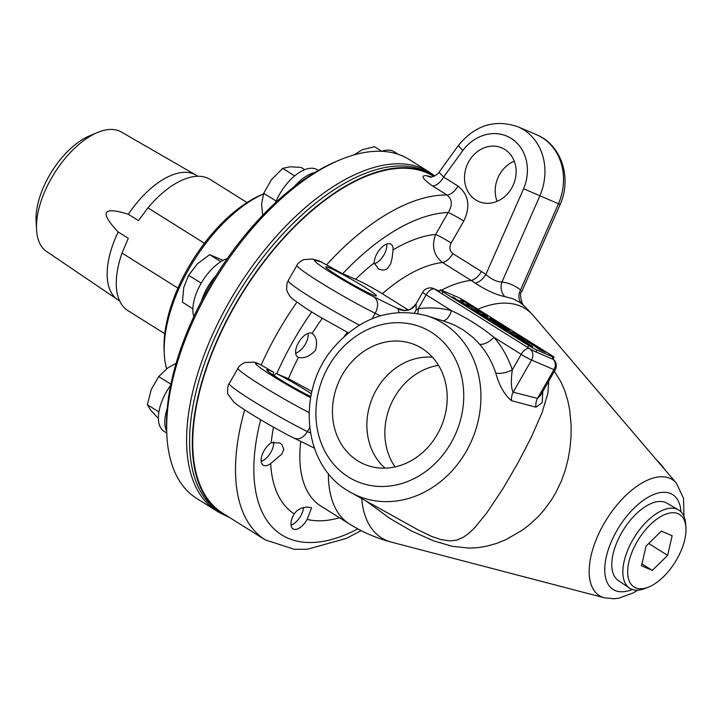 <?xml version="1.0" encoding="UTF-8"?>
<svg xmlns="http://www.w3.org/2000/svg" width="722" height="722" viewBox="0 0 722 722"><rect width="100%" height="100%" fill="white"/><g stroke="black" fill="none" stroke-linecap="round" stroke-linejoin="round"><path stroke-width="1.08" d="M551.996 358.843A6.922 0.469 29.8 0 0 552.935 359.105L554.009 357.237A6.922 0.469 -150.2 0 1 553.07 356.975L551.996 358.843L535.877 351.948L536.951 350.08A6.922 0.469 -150.2 0 1 528.657 345.522L443.064 291.878A6.922 0.469 -150.2 0 1 440.294 289.82A6.922 0.469 -150.2 0 1 441.232 290.091L457.351 296.986A6.922 0.469 -150.2 0 1 465.645 301.543L551.238 355.179A6.922 0.469 -150.2 0 1 554.009 357.237M528.657 345.522L527.583 347.39A6.922 0.469 -150.2 0 0 529.749 348.699A6.922 0.469 29.8 0 0 535.877 351.948M460.708 300.117L465.627 302.301M460.753 300.153L466.268 302.581L460.753 300.153M465.04 304.801L471.295 307.825M472.143 308.231L464.246 304.296L472.143 308.231M477.811 312.436L479.227 312.906M477.829 312.4L486.087 316.967L479.264 313.709L475.681 311.462L477.558 312.066M475.627 311.552L475.076 310.974L476.303 311.579M475.681 311.462L475.076 310.974M478.984 313.538L484.236 315.92L478.885 313.032M478.912 313.492L476.168 311.769M481.836 314.891L485.238 316.561M478.713 312.662L481.89 314.801M476.177 311.525L478.966 313.411M455.221 298.357L455.88 298.998M455.086 298.177L452.604 296.814L455.609 298.755M452.604 296.814L453.154 297.356M452.956 297.274L455.934 298.908L452.956 297.274M492.774 321.741L497.512 324.593M494.633 323.339L496.736 324.232L492.828 321.66M499.877 325.739L500.887 326.362M497.458 324.692L499.886 325.73M453.633 297.581L453.109 297.247M505.49 329.25L509.849 331.858L503.026 328.609L499.299 325.848L505.535 329.169M499.29 326.371L502.295 327.454M502.747 328.429L508.008 330.82L500.355 326.515L509.001 331.452M509.985 331.452L511.167 332.319L510.31 331.551M518.288 338.383L515.246 336.272L516.871 336.759L509.813 332.328L524.127 340.54L526.952 342.67L518.721 337.896L532.692 346.65L518.288 338.383M524.082 341.235L526.338 342.607M523.64 341.109L524.1 341.208M517.539 337.896L523.685 341.028L518.613 337.851L516.979 337.354L517.539 337.896M519.344 339.024L523.685 341.028M525.381 341.452L527.096 342.688M515.255 336.335L523.008 339.999M512.629 334.169L513.45 334.665M503.017 327.219L506.293 328.997L503.017 327.219M481.069 314.846L492.214 321.082L481.069 314.846M481.863 315.343L487.305 317.996M487.052 318.592L491.095 320.514M490.789 319.891L492.16 321.173M500.824 325.712L502.557 326.687L500.716 325.739M472.576 308.61L478.578 312.256L471.755 309.007L476.728 311.218L472.576 308.61M471.475 308.826L476.728 311.218M476.719 311.218L477.729 311.85M499.913 325.126L497.9 324.016L499.886 325.171M456.845 299.657L462.865 302.41L463.948 303.087L462.324 302.951L469.192 306.372L461.223 302.41L462.865 302.41M461.367 302.5L463.723 303.078M462.324 302.951L468.145 305.713M494.633 321.822L496.673 322.969L494.723 321.913M507.07 329.584L505.562 328.817L507.07 329.584M508.45 330.432L507.115 329.755L508.45 330.432M492.946 320.631L491.285 319.864L492.946 320.631M489.949 318.754L489.453 318.483L489.949 318.754M497.936 323.934L495.761 322.671L498.198 324.16M484.624 315.55L486.114 316.48L484.787 315.794M486.402 316.669L484.652 315.713L486.05 316.344M493.162 320.803L494.669 321.714L493.162 320.803M482.883 314.323L484.661 315.442L482.883 314.323M490.464 319.079L492.16 320.135L490.437 319.124M530.318 343.076L531.365 343.618M533.125 345.351L534.587 346.046C535.904 346.596 535.742 346.352 534.109 345.324M528.793 342.598L534.641 345.946C535.959 346.497 535.796 346.253 534.163 345.224L529.596 342.589L534.65 345.414C537.06 346.957 537.43 347.363 535.742 346.641L528.648 342.598M527.484 341.858L528.684 342.535M534.65 345.414L534.596 345.504C537.006 347.047 537.376 347.453 535.688 346.731M534.587 346.046L534.641 345.946C535.959 346.497 535.796 346.253 534.163 345.224M536.762 346.948L535.742 346.641M528.838 342.508L529.921 343.401M486.7 316.904L488.252 317.68L486.98 317.166M486.357 316.75L486.827 317.075M524.01 338.88L525.165 339.891M518.992 336.208L525.219 339.791L516.528 335.089L522.159 338.221L519.479 336.272L521.329 337.192M520.336 337.472L522.159 338.221M522.141 338.257L523.206 338.862M520.535 337.048L521.085 337.625L520.589 336.957M518.938 336.109L519.425 336.371M524.127 339.114L523.549 338.564M538.251 348.365L539.686 348.807M538.269 348.329L545.606 352.3L540.462 350.098L536.085 347.092L537.971 347.941M535.796 347.101L537.276 347.814M539.984 349.8L543.928 351.37L538.811 348.555M539.948 349.782L537.439 348.212M542.105 350.712L544.966 352.029M539.126 348.536L542.159 350.612M539.072 348.627L540.3 349.448M537.213 347.787L540.002 349.692M499.949 324.837C498.189 323.745 498.189 323.573 499.949 324.322L502.512 325.541M505.192 327.084L506.492 328.005M501.989 325.812L505.463 327.319L501.023 324.864L505.463 327.319M506.519 327.968L500.003 324.747C498.243 323.655 498.243 323.483 500.003 324.223L506.564 327.959M500.003 324.747C498.243 323.655 498.243 323.483 500.003 324.223L499.949 324.322M525.842 340.224L528.883 342.129L525.787 340.315M493.686 320.92C491.935 319.819 491.935 319.647 493.695 320.397L496.249 321.615M498.992 323.068L500.292 323.988L498.992 323.591L493.74 320.821C491.989 319.729 491.989 319.557 493.749 320.306L500.238 324.079M495.734 321.895L499.2 323.402L494.769 320.938L499.2 323.402M493.74 320.821C491.989 319.729 491.989 319.557 493.749 320.306L493.695 320.397M511.591 332.012L516.149 333.844L519.407 336.127L511.817 332.147L514.921 333.311M517.809 335.342L518.703 335.811M514.867 333.411L516.149 333.844M493.848 320.171L490.166 317.987L493.848 320.171M509.425 330.396L505.165 327.987L510.328 330.189L507.295 329.088L509.425 330.396M505.752 328.348L510.328 330.189M476.015 309.639L477.783 310.848M476.195 309.702L477.08 310.243M482.54 312.888C484.363 314.016 484.462 314.241 482.847 313.574M477.811 310.388L479.868 311.344M480.419 312.301L481.682 312.761L478.316 310.46L482.594 312.797C484.417 313.926 484.516 314.151 482.901 313.483L475.942 309.539M481.655 312.797L482.458 313.186L482.052 312.68M479.318 311.209L479.742 311.696M479.372 311.119L482.504 313.086L479.751 311.678M482.549 312.879L482.594 312.797C484.417 313.926 484.516 314.151 482.901 313.483M477.278 310.243L481.682 312.761M482.458 313.186L482.097 312.59M477.756 310.289L478.262 310.55M486.899 316.281L482.639 313.871L487.801 316.074L484.769 314.972L486.899 316.281M483.226 314.232L487.801 316.074M477.576 309.973L473.903 307.798L477.576 309.973M470.121 305.902L466.34 303.366L474.498 307.861M470.013 305.045L475.392 308.294L470.573 305.993M467.296 304.097L467.919 304.666M467.351 303.998L467.928 304.648M473.361 307.256L470.067 304.955M465.997 303.348L467.838 304.233M536.951 350.08L553.07 356.975M529.749 348.699L529.506 348.6A8.646 4.35 122.1 0 0 521.185 354.358A8.646 0.587 29.8 0 0 531.554 360.052A8.646 7.455 -66.8 0 0 529.506 348.6L441.99 293.755A6.922 0.469 -150.2 0 1 439.22 291.697L440.294 289.82M685.9 527.277L685.647 523.847A46.163 23.239 122.1 0 0 678.445 509.84A46.163 23.239 122.1 0 0 632.743 539.948A46.163 23.239 122.1 0 0 629.431 588.051A46.163 23.239 122.1 0 0 645.179 588.421L648.374 587.157A42.806 21.552 -57.9 0 1 628.095 566.192A42.806 21.552 -57.9 0 1 658.193 518.161A42.806 21.552 -57.9 0 1 685.9 527.277A42.806 21.552 -57.9 0 1 676.821 559.306A42.806 21.552 -57.9 0 1 648.374 587.157M629.431 588.051L618.294 580.497A45.676 22.987 -57.9 0 1 621.57 532.899A45.676 22.987 -57.9 0 1 666.785 503.108L678.445 509.84M667.624 555.371L652.3 570.398L641.506 565.777L646.037 546.139L661.352 531.112L672.155 535.733L667.624 555.371L648.708 543.522M652.3 570.398L641.939 563.9M375.016 263.611A13.844 6.967 -57.9 0 1 374.817 263.692A13.844 6.967 -57.9 0 1 374.321 263.891M386.721 244.063A13.844 6.967 -57.9 0 1 386.766 244.632A13.844 6.967 -57.9 0 1 386.775 244.839M386.685 244.072A13.42 6.751 -57.9 0 1 386.793 245.047A13.42 6.751 -57.9 0 1 377.389 262.312A13.42 6.751 -57.9 0 1 375.205 263.53A13.42 6.751 -57.9 0 1 374.312 263.855M291.742 524.804A13.844 6.967 -57.9 0 1 291.553 524.894A13.844 6.967 -57.9 0 1 291.02 525.093A13.42 6.751 -57.9 0 0 291.932 524.732L291.553 524.894M303.511 507.458A13.42 6.751 -57.9 0 1 291.932 524.732M273.629 441.747A13.844 6.967 -57.9 0 1 273.656 442.135A13.844 6.967 -57.9 0 1 273.665 442.342M261.905 461.114A13.844 6.967 -57.9 0 1 261.707 461.196A13.844 6.967 -57.9 0 1 261.174 461.403M273.602 441.756A13.42 6.751 -57.9 0 1 273.683 442.55A13.42 6.751 -57.9 0 1 273.692 443.38A13.42 6.751 -57.9 0 1 262.095 461.033A13.42 6.751 -57.9 0 1 261.174 461.367M308.104 333.374A13.844 6.967 -57.9 0 1 308.15 333.943A13.844 6.967 -57.9 0 1 308.159 334.151M296.399 352.923A13.844 6.967 -57.9 0 1 296.2 353.004A13.844 6.967 -57.9 0 1 295.668 353.211A13.42 6.751 -57.9 0 0 296.589 352.841L296.2 353.004M308.068 333.383A13.42 6.751 -57.9 0 1 308.168 334.358A13.42 6.751 -57.9 0 1 305.316 344.195A13.42 6.751 -57.9 0 1 296.589 352.841M434.391 176.069A199.371 100.358 122.1 0 0 433.994 175.816A199.371 100.358 122.1 0 0 235.02 304.919A199.371 100.358 122.1 0 0 222.25 513.685A199.371 100.358 122.1 0 0 229.443 517.43M433.651 176.367L433.651 176.367A198.721 100.024 122.1 0 0 235.318 305.054A198.721 100.024 122.1 0 0 222.593 513.134L265.335 539.921L294.296 549.289L307.265 549.28L346.208 538.45L361.171 530.634M275.452 202.701A37.788 19.025 -57.9 0 1 298.005 173.325A37.788 19.025 -57.9 0 1 317.301 169.778L318.33 170.419M294.152 186.781A37.788 19.025 -57.9 0 1 304.44 177.359A37.788 19.025 -57.9 0 1 314.612 172.63A196.555 98.941 122.1 0 0 294.152 186.781A196.555 98.941 122.1 0 0 216.311 275.199A196.555 98.941 122.1 0 0 201.411 301.218A37.788 19.025 -57.9 0 1 207.404 287.591A37.788 19.025 -57.9 0 1 216.311 275.199M304.693 169.67L301.083 167.405L290.1 166.773L282.708 168.388L271.4 179.706L263.692 193.27L261.572 204.091L262.664 215.309M276.138 201.077L263.692 193.27M294.657 175.879L282.708 168.388M381.992 151.322A37.788 19.025 -57.9 0 1 392.669 150.961A37.788 19.025 -57.9 0 1 393.995 151.656L398.237 154.318M381.821 151.313L374.483 146.71L362.345 149.707L353.753 155.004M166.755 433.001L164.056 431.314A37.788 19.025 -57.9 0 1 158.398 417.09A37.788 19.025 -57.9 0 1 170.699 385.196M166.647 430.98A37.788 19.025 -57.9 0 1 164.833 421.125A37.788 19.025 -57.9 0 1 167.26 408.336A196.555 98.941 122.1 0 0 166.647 430.98A196.555 98.941 122.1 0 0 166.701 432.135L166.881 435.565A200.021 100.683 -57.9 0 1 209.506 288.999A200.021 100.683 -57.9 0 1 339.557 160.049A200.021 100.683 -57.9 0 1 409.139 159.472L429.085 171.971A200.021 100.683 122.1 0 0 229.461 301.498A200.021 100.683 122.1 0 0 216.645 510.941A200.021 100.683 122.1 0 0 224.127 514.804M176.105 363.356L167.712 367.967L158.714 376.559L151.241 389.519L147.36 404.717L150.681 410.204L158.389 418.444M170.906 384.203L158.714 376.559M158.912 411.955L147.36 404.717M193.83 316.579A37.788 19.025 -57.9 0 1 200.969 283.556A37.788 19.025 -57.9 0 1 227.349 258.512M223.134 260.344L209.651 254.658L197.35 263.837L188.632 275.262L183.731 287.609L182.422 302.202L192.891 308.772M220.851 261.671L209.651 254.658M201.212 283.141L188.632 275.262M246.987 202.548L210.12 179.435A77.416 38.97 122.1 0 0 147.938 207.855L204.407 243.251M197.837 176.258L196.366 175.338A73.581 37.039 122.1 0 0 195.788 174.986A73.581 37.039 122.1 0 0 128.335 214.281L138.434 220.607L147.938 207.855M128.335 214.281C115.457 210.246 108.192 209.705 106.54 212.647C104.843 215.562 108.724 222.006 118.191 231.979A73.581 37.039 122.1 0 0 117.65 299.675A73.581 37.039 122.1 0 0 118.218 300.045L119.681 300.957M177.91 288.114L122.027 253.088L128.29 238.314L118.191 231.979M122.027 253.088A77.416 38.97 122.1 0 0 127.902 310.631L164.769 333.735M195.788 174.986L121.359 132.009A70.476 35.477 122.1 0 0 97.398 132.541L89.411 135.907A61.758 31.082 122.1 0 0 49.258 175.717A61.758 31.082 122.1 0 0 36.1 220.977L36.551 229.623A70.476 35.477 122.1 0 0 46.515 251.427L117.65 299.675M97.398 132.541A70.476 35.477 122.1 0 0 51.569 177.982A70.476 35.477 122.1 0 0 36.551 229.623M166.583 368.78A116.765 58.78 -57.9 0 1 164.291 354.078A116.765 58.78 -57.9 0 1 189.173 268.521A116.765 58.78 -57.9 0 1 263.44 193.956L261.924 194.579A113.309 57.038 122.1 0 0 164.111 350.648L164.291 354.078M339.557 160.049L336.389 161.385A196.555 98.941 122.1 0 0 314.612 172.63M201.411 301.218A196.555 98.941 122.1 0 0 167.26 408.336M434.599 175.969A200.021 100.683 122.1 0 0 429.085 171.971M216.645 510.941L196.7 498.442A200.021 100.683 -57.9 0 1 166.881 435.565M222.25 513.685L219.524 511.979A199.371 100.358 -57.9 0 1 232.294 303.213A199.371 100.358 -57.9 0 1 431.269 174.11L433.994 175.816M540.697 395.205L537.511 398.382A12.978 11.065 -75.7 0 0 535.941 407.19L542.159 402.677L542.8 391.532M552.989 359.014A8.646 7.455 113.2 0 1 553.973 369.646L537.511 398.382L513.134 392.217A12.978 11.065 -75.9 0 0 511.537 400.692L535.941 407.19M540.769 395.078L555.146 369.98A8.646 0.587 29.8 0 1 553.973 369.646L531.554 360.052L513.134 392.217C511.122 388.301 510.833 380.855 512.286 369.899A12.978 4.729 -18.5 0 1 495.743 372.94C499.182 385.575 504.443 394.826 511.537 400.692M442.694 320.73A12.978 6.534 -75.4 0 0 451.476 310.668A111.522 96.062 -66.8 0 0 418.246 308.7L426.188 294.829A8.646 4.35 -57.9 0 1 434.518 289.062A8.646 7.455 -66.8 0 0 433.633 288.601A8.646 8.646 0 0 0 422.722 292.257A8.646 0.587 29.8 0 0 426.188 294.829L451.476 310.668C466.719 317.797 480.87 326.669 493.938 337.282L521.185 354.358L512.286 369.899A111.522 96.062 -66.8 0 0 493.938 337.282A12.978 6.074 -40.9 0 1 479.525 344.114A98.562 84.907 113.2 0 1 495.743 372.94M445.122 321.48L454.12 324.9L462.838 329.62L473.127 337.499L479.525 344.114M414.338 313.014L416.161 310.153L418.246 308.7A12.978 5.866 -97.5 0 1 417.776 313.565M416.161 310.153L416.116 303.98A12.978 12.806 -35.1 0 1 398.472 308.944L398.102 309.63L399.013 312.455M524.118 305.767C522.647 306.751 518.64 293.051 521.699 291.778L520.553 289.91C515.093 285.605 508.902 282.961 501.98 281.968C496.88 281.941 491.52 279.423 485.879 274.432A160.149 137.947 -66.8 0 0 481.421 271.499L452.865 253.602C449.644 250.904 449.084 247.366 451.205 242.98A12.978 0.884 29.8 0 0 435.646 234.433C431.386 245.994 433.669 255.353 442.478 262.501L471.033 280.398A147.866 127.352 112.9 0 1 475.148 283.105C486.384 290.397 496.303 294.91 504.904 296.634L512.683 298.637L519.741 302.319L524.118 305.767L533.432 315.731A135.276 68.094 122.1 0 0 477.901 309.215M366.072 500.969L389.853 518.405L411.035 530.769L433.579 540.859L452.243 546.328L469.282 548.124L478.469 547.592L486.366 546.274L496.447 543.458L505.68 539.776L521.816 530.508L529.569 524.623L538.45 516.365L543.91 510.21L551.382 500.021L555.859 492.557L561.337 481.105L565.173 470.428L568.124 459.093L569.974 448.389L571.057 436.259L571.102 424.671L569.748 410.385L567.88 400.909L564.703 390.521L560.904 381.848L554.397 371.279M548.711 381.216L547.881 393.273L542.114 412.524L531.175 437.487L517.963 462.901L502.855 488.848L486.475 513.351L474.21 528.26L468.659 533.459L463.064 537.43L456.692 540.11L449.806 540.913L440.925 539.578L431.133 536.202L417.487 529.551L350.946 492.557A96.54 83.165 113.2 0 1 347.697 490.635M402.768 310.09L401.315 309.467A21.624 1.471 29.8 0 0 398.472 308.944L374.321 297.121C378.391 300.785 378.689 306.182 375.223 313.294L372.137 318.682M393.075 249.433A13.844 6.967 -57.9 0 1 393.057 249.893L392.082 258.241L390.647 263.927L387.245 268.81L384.664 269.902L382.164 270.037L378.545 269.026L374.231 262.916A13.844 6.967 -57.9 0 1 380.467 248.639A13.844 6.967 -57.9 0 1 391.008 244.226A13.844 6.967 -57.9 0 1 393.075 249.433M293.926 514.389A13.844 6.967 -57.9 0 1 294.224 513.874L296.751 510.842L300.948 508.27L306.299 507.043L310.992 507.539L311.579 507.828L307.139 519.398A13.844 6.967 -57.9 0 1 293.033 528.874A13.844 6.967 -57.9 0 1 293.926 514.389M270.822 443.028A13.844 6.967 -57.9 0 1 271.228 442.757L279.883 442.974L281.869 444.617L283.836 449.364L281.806 454.084L270.669 463.596A13.844 6.967 -57.9 0 1 263.196 465.185A13.844 6.967 -57.9 0 1 262.104 455.013A13.844 6.967 -57.9 0 1 270.822 443.028M319.079 260.85L342.688 273.737L355.621 279.27C362.561 282.32 371.46 287.139 382.335 293.728L408.165 309.909M322.283 318.366A161.313 81.198 122.1 0 0 312.166 333.411C316.597 336.93 317.662 342.607 315.37 350.459C309.594 356.415 303.962 358.717 298.457 357.354A13.844 6.967 -57.9 0 1 297.69 356.993A13.844 6.967 -57.9 0 1 298.845 342.029A13.844 6.967 -57.9 0 1 311.895 333.284A13.844 6.967 -57.9 0 1 312.166 333.411L312.391 333.537M274.053 375.657L275.985 373.382A13.519 0.921 29.8 0 0 276.77 373.725L288.457 378.725L311.913 391.45M374.321 297.121A41.948 2.852 -150.2 0 1 331.479 272.979A41.948 2.852 -150.2 0 1 315.839 260.471L312.292 259.054L303.538 259.595C299.576 261.833 297.392 263.729 296.977 265.29A54.926 3.736 29.8 0 0 323.6 284.477A54.926 3.736 29.8 0 0 375.223 313.294L380.323 315.794M372.444 294.747A29.196 1.986 29.8 0 0 376.406 295.867A29.196 1.986 29.8 0 0 352.056 279.631A29.196 1.986 29.8 0 0 325.739 266.851A29.196 1.986 29.8 0 0 343.501 279.224A29.196 1.986 29.8 0 0 372.444 294.747M310.613 397.687A41.948 2.852 -150.2 0 1 270.136 374.438A41.948 2.852 -150.2 0 1 256.87 363.428L253.747 362.119L256.644 362.886L259.478 364.123L273.656 372.254L273.151 375.052M431.287 176.917L427.108 175.762C420.222 175.058 422.054 178.469 432.604 185.987L446.963 194.985C452.315 199.371 452.73 205.21 448.209 212.503L435.646 234.433A161.313 81.198 122.1 0 0 393.057 249.893M253.747 362.119L244.568 362.561C240.607 364.79 238.422 366.695 238.007 368.256A54.926 3.736 29.8 0 0 260.795 385.061A54.926 3.736 29.8 0 0 309.052 412.614M293.692 437.893C298.529 440.24 303.114 438.137 307.464 431.612L309.675 427.74M310.83 396.522A29.196 1.986 -150.2 0 1 282.483 380.954A29.196 1.986 -150.2 0 1 266.77 369.808A29.196 1.986 -150.2 0 1 273.656 372.254M275.985 373.382A29.196 1.986 -150.2 0 1 311.372 393.806M385.025 468.145A62.706 54.015 113.2 0 1 376.415 389.718A62.706 54.015 113.2 0 1 432.478 357.228M438.516 365.35A62.706 54.015 -66.8 0 0 394.402 397.416A62.706 54.015 -66.8 0 0 395.069 466.908M342.318 374.817A64.881 55.892 113.2 0 1 418.029 346.19A64.881 55.892 113.2 0 1 437.333 434.364A64.881 55.892 113.2 0 1 367.065 465.329A64.881 55.892 113.2 0 1 342.318 374.817M521.916 303.908A12.978 11.083 128.4 0 1 520.553 289.91L558.485 203.748L560.155 204.425L521.699 291.778M451.205 242.98L463.768 221.04C470.708 206.519 468.786 194.85 457.992 186.05L443.633 177.052L439.021 172.269C438.218 174.543 430.213 178.262 429.789 176.908L429.924 176.935A12.978 10.965 -76.7 0 1 427.108 175.762M504.904 296.634A12.978 11.065 -82 0 1 501.98 281.968L539.912 195.797A54.926 47.309 -66.8 0 0 517.972 126.792C494.895 118.94 475.022 125.177 458.371 145.519L462.757 150.618L443.633 177.052A12.978 6.534 -57.9 0 1 432.604 185.987M475.148 283.105A12.978 6.489 124.6 0 0 485.879 274.432L523.603 188.749L558.485 203.748A54.926 47.309 113.2 0 0 536.554 134.743L517.972 126.792M463.768 221.04A12.978 0.884 29.8 0 0 448.209 212.503A185.744 93.499 122.1 0 0 342.688 273.737M514.244 161.196A29.196 25.144 -66.8 0 0 499.633 174.435A29.196 25.144 -66.8 0 0 497.07 201.33M468.939 161.304A29.196 25.144 113.2 0 1 501.79 147.857A29.196 25.144 113.2 0 1 513.432 184.588A29.196 25.144 113.2 0 1 478.83 201.537A29.196 25.144 113.2 0 1 468.939 161.304M439.508 291.201L434.518 289.062L441.99 293.755L443.064 291.878M401.315 309.467A12.978 11.173 -66.8 0 0 402.181 309.955M416.116 303.98A8.646 0.587 -150.2 0 1 416.08 303.863C408.417 312.482 407.334 309.386 405.295 310.307L402.65 310.162M481.421 271.499A12.978 6.534 -57.9 0 1 471.033 280.398A140.555 70.747 122.1 0 0 441.485 290.199M328.393 473.488A140.555 70.747 122.1 0 0 349.484 524.01C362.57 532.195 376.577 538.251 391.514 542.168A135.276 68.094 122.1 0 1 361.677 498.514M683.996 516.465L683.508 498.261L676.361 483.117A68.527 34.494 122.1 0 0 603.854 523.919A68.527 34.494 122.1 0 0 601.877 596.941A68.527 34.494 122.1 0 0 604.467 597.825L391.514 542.168M426.594 315.731A96.54 83.165 113.2 0 1 472.026 439.761A96.54 83.165 113.2 0 1 350.946 492.557L347.553 490.545C302.509 464.246 296.3 390.512 333.6 347.598C360.134 317.436 391.125 306.814 426.594 315.731L445.257 321.525M374.231 262.916A161.313 81.198 122.1 0 0 355.621 279.27M307.139 519.398A161.313 81.198 122.1 0 0 339.493 517.746M270.669 463.596A161.313 81.198 122.1 0 0 294.224 513.874M273.503 427.18A161.313 81.198 122.1 0 0 271.228 442.757M300.74 441.413A140.555 70.747 122.1 0 0 320.929 506.113L349.484 524.01M311.66 311.985A185.744 93.499 122.1 0 0 276.77 373.725M298.457 357.354A161.313 81.198 122.1 0 0 288.457 378.725M359.412 325.099A54.926 3.736 -150.2 0 1 311.065 297.509A54.926 3.736 -150.2 0 1 288.186 280.641L287.049 283.25L286.589 289.134L287.194 291.616L289.973 296.363L292.699 299.034L306.011 308.429L318.483 316.119L348.41 332.833M315.839 260.471L321.994 262.104M348.383 476.962A83.59 72.001 113.2 0 1 328.627 366.235A83.59 72.001 113.2 0 1 431.269 332.228A83.59 72.001 113.2 0 1 451.024 442.947A83.59 72.001 113.2 0 1 348.383 476.962M452.865 253.602A12.978 6.534 -57.9 0 1 442.478 262.501A140.555 70.747 122.1 0 0 382.335 293.728M347.3 332.264A140.555 70.747 122.1 0 0 344.43 336.235M244.668 409.852A198.721 100.024 122.1 0 0 265.335 539.921M296.823 302.229A198.721 100.024 122.1 0 0 261.093 365.133M457.992 186.05A12.978 6.534 -57.9 0 1 446.963 194.985A198.721 100.024 122.1 0 0 326.506 264.929M256.87 363.428L259.478 364.123M310.451 433.074L307.464 431.612A54.926 3.736 -150.2 0 1 255.841 402.786A54.926 3.736 -150.2 0 1 229.217 383.608L238.007 368.256M260.66 419.762A185.744 93.499 122.1 0 0 357.841 528.883M462.757 150.618A41.948 36.136 113.2 0 1 511.113 138.38A41.948 36.136 113.2 0 1 523.603 188.749M656.758 460.158A68.03 58.599 113.2 0 1 664.7 469.462M680.954 511.781A56 28.185 122.1 0 0 656.876 493.397A56 28.185 122.1 0 0 616.741 530.832A56 28.185 122.1 0 0 615.135 590.506A56 28.185 122.1 0 0 632.273 589.459M422.722 292.257L416.08 303.863M676.361 483.117L533.432 315.731M555.146 369.98A8.646 8.646 0 0 0 553.043 358.924M439.545 291.128L433.633 288.601M296.977 265.29L288.186 280.641M312.725 259.153L319.079 260.841M314.341 448.064L294.414 438.317C274.739 428.615 241.978 409.257 233.738 402.001L228.224 394.582C227.006 393.977 227.629 384.393 229.217 383.608M458.371 145.519L439.021 172.26M560.155 204.425C572.059 178.244 561.508 144.743 536.554 134.743M656.325 459.643L666.523 471.592M604.467 597.825L613.88 598.755L618.962 598.141L633.05 592.979L637.806 590.154"/></g></svg>
